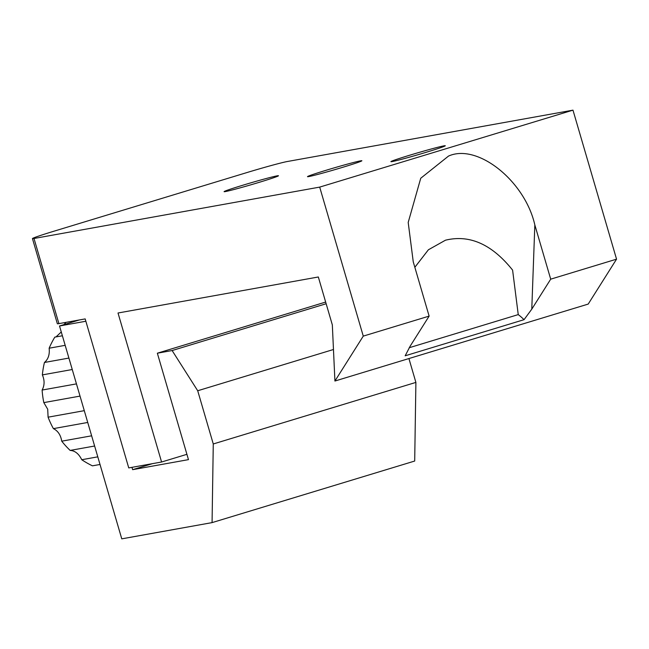 <?xml version="1.0" encoding="UTF-8"?>
<svg xmlns="http://www.w3.org/2000/svg" width="649" height="649" viewBox="0 0 649 649"><rect width="100%" height="100%" fill="white"/><g stroke="black" fill="none" stroke-linecap="round" stroke-linejoin="round"><path stroke-width="0.97" d="M550.701 279.167L531.782 309.151L524.043 319.681L405.171 355.798L410.209 346.087L429.127 316.112L413.259 261.872L408.197 222.445L420.739 178.248L448.516 156.076C477.453 143.04 524.919 180.901 534.833 224.927L550.701 279.167L616.55 259.162L572.978 110.152L287.288 161.52A33.286 1.12 -16.3 0 0 247.042 172.529L54.548 231.02A33.286 1.12 -16.3 0 0 32.45 238.589A33.286 1.12 -16.3 0 0 34.008 238.483L58.905 323.632L85.173 318.91L128.745 467.913L161.585 462.015L186.912 454.316M524.043 319.681A66.571 47.953 2.1 0 0 518.243 314.603L512.596 270.106C491.974 244.292 469.6 234.321 445.465 240.203L428.389 249.784L414.849 267.283M426.482 152.199A28.321 0.949 -16.3 0 0 445.279 145.757A28.321 0.949 -16.3 0 0 409.714 155.216A28.321 0.949 -16.3 0 0 390.909 161.658A28.321 0.949 -16.3 0 0 426.482 152.199M343.07 167.199A28.321 0.949 -16.3 0 0 361.874 160.757A28.321 0.949 -16.3 0 0 326.301 170.216A28.321 0.949 -16.3 0 0 307.504 176.658A28.321 0.949 -16.3 0 0 343.07 167.199M259.657 182.199A28.321 0.949 -16.3 0 0 278.462 175.757A28.321 0.949 -16.3 0 0 242.896 185.208A28.321 0.949 -16.3 0 0 224.092 191.65A28.321 0.949 -16.3 0 0 259.657 182.199M161.585 462.015L118.013 313.005L318.326 276.985L332.329 324.881L334.925 381.036L588.205 304.081L616.55 259.162M518.243 314.603L409.195 347.742M334.925 381.036L363.27 336.117L429.127 316.112M363.27 336.117L319.697 187.107L572.978 110.152M319.697 187.107L34.008 238.483M58.905 323.632A33.286 1.12 163.7 0 1 57.347 323.737L32.45 238.589M85.855 321.247L59.521 325.976L121.769 538.848L212.069 522.615L414.695 461.041L415.895 382.407L408.919 358.556M59.521 325.976L79.348 319.957M212.069 522.615L213.27 443.973L197.71 390.755L172.123 350.541L157.35 353.202L188.47 459.638L132.647 469.673L131.966 467.337M157.35 353.202L325.66 302.061M132.647 469.673L152.483 463.646M213.27 443.973L415.895 382.407M197.71 390.755L333.472 349.503M172.123 350.541L326.155 303.74M62.377 335.768L54.816 337.131A88.767 84.654 79.8 0 0 49.146 348.213C49.819 354.5 48.253 359.254 44.44 362.475A88.767 84.654 79.8 0 0 42.355 374.903C44.716 380.29 44.635 385.344 42.12 390.057A88.767 84.654 79.8 0 0 43.824 402.615L47.71 409.235L48.083 417.177A88.767 84.654 79.8 0 0 53.405 428.632L87.729 422.458M61.266 331.955L56.22 336.726M66.093 322.334A88.767 84.654 79.8 0 0 64 324.614M97.788 456.847L81.758 459.727A88.767 84.654 79.8 0 0 92.45 465.836L100.019 464.473M91.631 435.812L61.736 441.182A88.767 84.654 79.8 0 0 70.157 450.422L94.624 446.017M84.2 410.679L48.083 417.177M43.824 402.615L79.941 396.117M76.452 383.884L42.12 390.057M42.355 374.903L72.25 369.524M68.899 358.07L44.44 362.475M49.146 348.213L65.176 345.333M70.157 450.422C74.976 450.682 78.837 453.789 81.758 459.727M53.405 428.632C57.939 430.863 60.722 435.041 61.736 441.182M531.782 309.151L534.833 224.927"/></g></svg>
